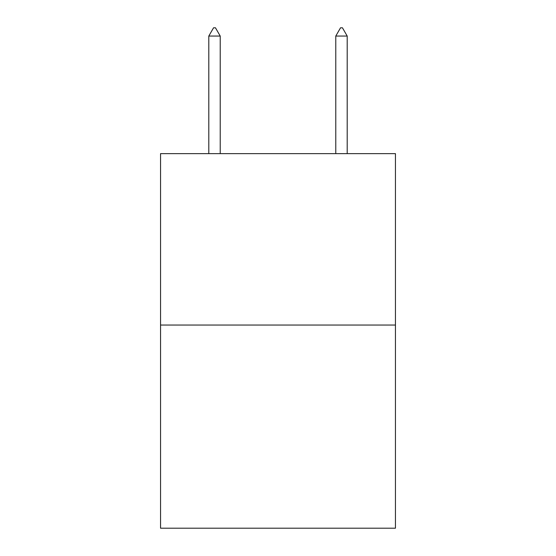 <?xml version="1.0" encoding="UTF-8"?>
<svg xmlns="http://www.w3.org/2000/svg" width="556" height="556" viewBox="0 0 556 556"><rect width="100%" height="100%" fill="white"/><g stroke="black" fill="none" stroke-linecap="round" stroke-linejoin="round"><path stroke-width="0.83" d="M395.448 325.045L395.448 153.63L160.552 153.63L160.552 528.2L395.448 528.2L395.448 325.045L160.552 325.045M220.225 36.057L215.464 27.8L213.56 27.8L208.799 36.057L220.225 36.057L220.225 153.63M208.799 36.057L208.799 153.63M340.536 27.8L342.44 27.8L347.201 36.057L335.775 36.057L340.536 27.8M347.201 153.63L347.201 36.057M335.775 153.63L335.775 36.057"/></g></svg>
